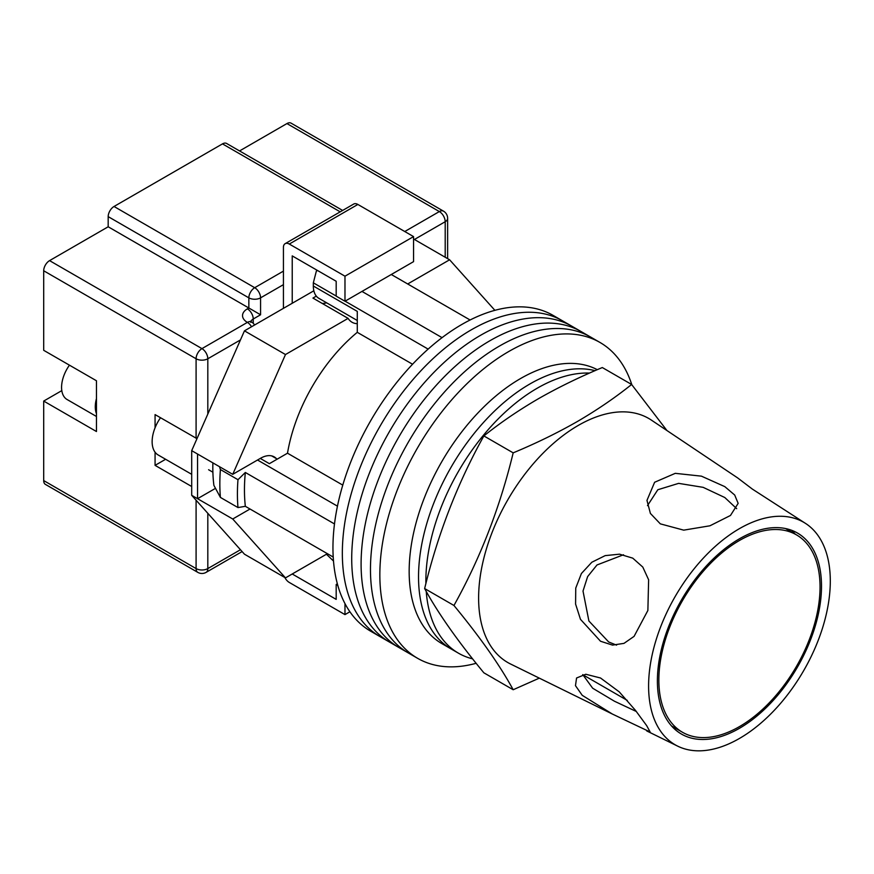 <?xml version="1.0" encoding="UTF-8"?>
<svg xmlns="http://www.w3.org/2000/svg" width="874" height="874" viewBox="0 0 874 874"><rect width="100%" height="100%" fill="white"/><g stroke="black" fill="none" stroke-linecap="round" stroke-linejoin="round"><path stroke-width="1.31" d="M631.815 384.713A182.36 105.284 120 0 0 599.979 342.455L562.474 320.802A182.36 105.284 120 0 0 471.294 329.826A182.36 105.284 120 0 0 352.156 490.533A182.36 105.284 120 0 0 380.103 636.665L370.729 631.246A182.36 105.284 120 0 1 342.772 485.114A182.36 105.284 120 0 1 461.909 324.418A182.36 105.284 120 0 1 553.089 315.383L562.474 320.802A182.36 105.284 120 0 0 471.294 329.826A182.36 105.284 120 0 0 352.156 490.533A182.36 105.284 120 0 0 380.103 636.665L389.487 642.073A182.36 105.284 120 0 1 361.53 495.951A182.36 105.284 120 0 1 480.667 335.245A182.36 105.284 120 0 0 361.53 495.951A182.36 105.284 120 0 0 389.487 642.073L398.861 647.492A182.36 105.284 120 0 1 370.915 501.359A182.36 105.284 120 0 1 490.041 340.663A182.36 105.284 120 0 0 370.915 501.359A182.36 105.284 120 0 0 398.861 647.492L408.245 652.911A182.36 105.284 120 0 1 380.288 506.778A182.36 105.284 120 0 1 499.425 346.071A182.36 105.284 120 0 0 380.288 506.778A182.36 105.284 120 0 0 408.245 652.911L417.619 658.319A182.36 105.284 120 0 0 476.144 663.29M571.847 326.21A182.36 105.284 120 0 0 480.667 335.245A182.36 105.284 120 0 1 571.847 326.21M581.232 331.628A182.36 105.284 120 0 0 490.041 340.663A182.36 105.284 120 0 1 581.232 331.628M590.606 337.047A182.36 105.284 120 0 0 499.425 346.071A182.36 105.284 120 0 1 590.606 337.047M599.979 342.455A182.36 105.284 120 0 0 508.799 351.49A182.36 105.284 120 0 0 389.662 512.186A182.36 105.284 120 0 0 417.619 658.319M391.29 274.502L470.092 319.993M333.223 557.055L245.332 506.308A174.079 100.499 -60 0 1 245.332 472.473L334.502 523.952M361.978 291.424L442.058 337.648M260.277 458.424L269.367 463.668L287.502 453.202A128.489 74.181 -60 0 1 357.28 332.328L357.28 311.384L313.329 286.006L313.329 282.826L316.41 270.929A169.075 97.615 -60 0 1 317.229 270.328M337.812 585.427L336.184 584.488L336.184 599.378L292.222 573.989L326.439 554.236L333.497 561.032M245.332 506.308L237.979 507.565L220.401 497.415L213.89 485.376A169.075 97.615 -60 0 1 212.885 462.87M219.494 466.694L220.401 469.546A184.021 106.246 120 0 0 220.401 497.415M237.979 507.565A184.021 106.246 -60 0 1 237.979 479.706L220.401 469.546M237.979 479.706L245.332 472.473M257.524 460.019L337.462 506.166M317.732 270.623L316.41 270.929M313.329 282.826L336.184 296.024M345.088 301.169L428.14 349.108M412.561 364.239L357.28 332.328M342.772 485.114L287.502 453.202M357.28 320.496L318.901 298.34A26.941 15.557 -60 0 1 313.329 286.006M426.239 591.414A157.495 90.929 120 0 0 458.479 653.195L451.159 648.967A157.495 90.929 120 0 1 427.015 522.761A157.495 90.929 120 0 1 529.906 383.97A157.495 90.929 120 0 1 595.041 370.663A157.495 90.929 120 0 0 529.906 383.97A157.495 90.929 120 0 0 427.015 522.761A157.495 90.929 120 0 0 451.159 648.967L441.774 643.548A157.495 90.929 120 0 1 417.641 517.353A157.495 90.929 120 0 1 520.522 378.562A157.495 90.929 120 0 1 597.303 369.68M589.524 373.078A157.495 90.929 120 0 0 537.226 388.209A157.495 90.929 120 0 0 425.889 583.668M458.479 653.195A157.495 90.929 120 0 0 472.605 658.843M191.701 474.331L158.139 454.961A29.017 16.748 -60 0 1 160.51 417.75M407.699 283.974L449.607 259.786L494.892 310.325M276.413 458.632A27.356 15.798 -60 0 0 274.25 456.905A27.356 15.798 -60 0 0 260.572 458.26L232.735 474.331L285.481 354.538L348.103 318.376A31.082 17.95 120 0 0 352.003 322.233A31.082 17.95 120 0 0 357.28 323.686M250.019 509.018L232.735 519.003L197.557 498.693L197.557 454.032L191.701 450.645L191.701 495.318L244.458 554.192L285.481 577.889L232.735 519.003M327.389 553.69L285.481 577.889M285.481 354.538L244.458 330.842L191.701 450.645M244.458 330.842L313.842 290.791M316.322 296.122L312.936 298.078L348.103 318.376M449.607 259.786L413.555 238.973M215.474 488.358L197.557 498.693L191.701 495.318M232.735 474.331L197.557 454.032M322.113 303.376A31.082 17.95 120 0 0 326.658 302.819M292.222 303.267L292.222 255.885L336.184 281.264L336.184 296.155L344.979 301.235L413.555 261.643L413.555 236.603L357.87 204.45L289.294 244.043A8.292 4.785 -120 0 0 285.153 243.638A8.292 4.785 -120 0 0 283.427 247.429L283.427 308.347M344.979 301.235L344.979 276.195L413.555 236.603M344.979 276.195L289.294 244.043M285.153 243.638L353.73 204.035A8.292 4.785 60 0 1 357.87 204.45M349.906 611.756L344.979 614.608L289.294 582.455A8.292 4.785 -120 0 1 284.837 577.517M344.979 614.608L344.979 603.595M336.184 584.488L337.364 583.799M96.457 413.675A26.526 15.317 -60 0 1 96.457 398.61M96.457 416.472L67.069 399.505A26.526 15.317 -60 0 1 69.45 365.168M43.7 480.591L196.093 568.581A8.292 4.785 120 0 0 197.808 572.372L45.415 484.393A8.292 4.785 -60 0 1 43.7 480.591L43.7 401.068L96.457 431.527L96.457 380.758L43.7 350.31L43.7 270.776A8.292 4.785 -60 0 1 49.567 260.627L108.179 226.781L108.179 216.632A8.292 4.785 -60 0 1 114.035 206.483L222.477 143.882A8.292 4.785 -60 0 1 226.617 143.467L342.63 210.448M155.069 452.186L155.069 465.361L191.701 486.512M196.978 438.661L155.069 414.604L155.069 427.779M239.552 150.94L286.945 123.573A8.292 4.785 -60 0 1 291.097 123.158L443.489 211.147A8.292 4.785 120 0 0 439.349 211.563L286.945 123.573M283.427 284.651L260.572 297.848L260.572 314.771L108.179 226.781M61.803 390.602A31.082 17.95 -60 0 1 61.289 390.918L43.7 401.068M165.623 459.276L155.069 465.361M820.041 587.022A113.981 65.801 120 0 0 796.433 534.844A113.981 65.801 120 0 0 708.606 565.38A113.981 65.801 120 0 0 658.854 680.081A113.981 65.801 120 0 0 682.463 732.259A113.981 65.801 120 0 0 770.289 701.724A113.981 65.801 120 0 0 820.041 587.022M612.357 714.036L650.147 731.997L646.662 725.617L635.453 710.354L619.24 691.858L600.514 677.995L585.82 674.258L576.567 677.995L575.474 685.664L582.237 695.322L612.357 714.036L510.569 664.011A140.922 81.358 -60 0 1 478.613 598.024A140.922 81.358 -60 0 1 578.26 425.43A140.922 81.358 -60 0 1 651.381 420.11L737.601 477.881L752.361 489.09L806.123 523.799A128.489 74.181 -60 0 1 830.3 581.101A128.489 74.181 -60 0 1 775.828 708.672A128.489 74.181 -60 0 1 677.732 746.167A128.489 74.181 -60 0 1 648.595 686.003A128.489 74.181 -60 0 1 706.301 555.012A128.489 74.181 -60 0 1 806.123 523.799M636.348 711.502L614.433 701.221L592.67 688.22L582.75 674.597M616.563 645.132L608.686 641.975L588.901 621.01L583.013 591.064L587.623 576.611L596.986 564.975L623.501 554.761M632.754 558.147L619.535 554.182L605.179 555.624L591.807 562.255L581.418 573.497L575.748 588.093L575.584 604.065L580.478 619.327L600.514 641.243L612.521 645.099L623.981 643.373L634.076 636.37L647.874 610.467L648.628 579.768L642.783 567.062L632.754 558.147M647.492 505.62L657.816 489.746L678.628 483.366L703.155 487.342L724.797 497.524L736.684 508.668M724.797 486.632L701.429 476.155L675.274 473.337L654.626 482.262L646.968 500.398L650.398 513.431L660.318 523.854L683.719 530.147L709.95 525.787L730.478 515.463L738.148 503.358L734.695 495.023L724.797 486.632M513.18 689.739L483.868 672.816C457.605 640.97 437.863 612.882 424.644 588.563C437.863 533.927 457.605 483.038 483.868 435.929C500.354 422.721 518.446 410.376 538.144 398.883C557.973 387.553 579.364 377.109 602.317 367.55L631.618 384.473C615.077 397.725 596.986 410.07 577.343 421.519C557.448 432.892 536.057 443.337 513.18 452.852C499.961 507.499 480.219 558.377 453.956 605.485C480.219 637.343 499.961 665.42 513.18 689.739L539.324 678.137M821.505 586.17A116.045 67.003 -60 0 1 772.31 701.407A116.045 67.003 -60 0 1 683.708 735.274A116.045 67.003 -60 0 1 657.39 680.922A116.045 67.003 -60 0 1 709.513 562.605A116.045 67.003 -60 0 1 799.666 534.418A116.045 67.003 -60 0 1 821.505 586.17M795.318 534.2L791.691 530.321M666.928 430.532L631.618 384.473M453.956 605.485L424.644 588.563M513.18 452.852L483.868 435.929M207.815 513.3L207.815 568.581A8.292 4.785 180 0 1 196.093 568.581L196.093 500.223M196.093 438.289L196.093 358.766L43.7 270.776M197.808 572.372A8.292 8.292 0 0 0 206.1 572.372A8.292 4.785 60 0 0 207.815 568.581L240.459 549.735M445.205 257.24L445.205 221.712L414.429 239.476M240.459 339.92L207.815 358.766L207.815 414.036M404.76 231.523L439.349 211.563A8.292 4.785 60 0 1 445.205 221.712A8.292 4.785 180 0 0 447.63 218.325A8.292 8.292 0 0 0 443.489 211.147M49.567 260.627L201.96 348.617L247.386 322.386A16.573 9.57 180 0 1 247.386 308.85L248.85 308.009L248.85 297.848L108.179 216.632M340.204 211.847L222.477 143.882M114.035 206.483L254.705 287.699L283.427 271.115M260.572 314.771L253.242 318.999L253.242 323.293M247.386 308.85A8.292 4.785 -120 0 1 253.242 318.999A8.292 4.785 0 0 0 250.936 321.588M254.705 287.699A8.292 4.785 120 0 0 248.85 297.848A8.292 4.785 0 0 0 260.572 297.848A8.292 4.785 60 0 0 254.705 287.699M254.563 325.008A8.292 8.292 0 0 0 251.526 321.971A8.292 4.785 120 0 0 247.386 322.386A8.292 4.785 -120 0 1 251.526 326.756M201.96 348.617A8.292 4.785 120 0 0 196.093 358.766A8.292 4.785 180 0 0 207.815 358.766A8.292 4.785 -120 0 0 201.96 348.617M61.923 391.279L61.289 390.918M271.672 455.889L277.255 459.112M212.885 472.2L208.602 469.731M251.526 321.971L250.521 321.217L250.816 322.386M447.63 218.325L447.63 258.649M242.109 551.581L206.1 572.372M785.518 528.541L796.433 534.844M582.772 674.706L627.303 700.413M671.538 725.955L682.463 732.259M677.732 746.167L646.782 730.959"/></g></svg>
